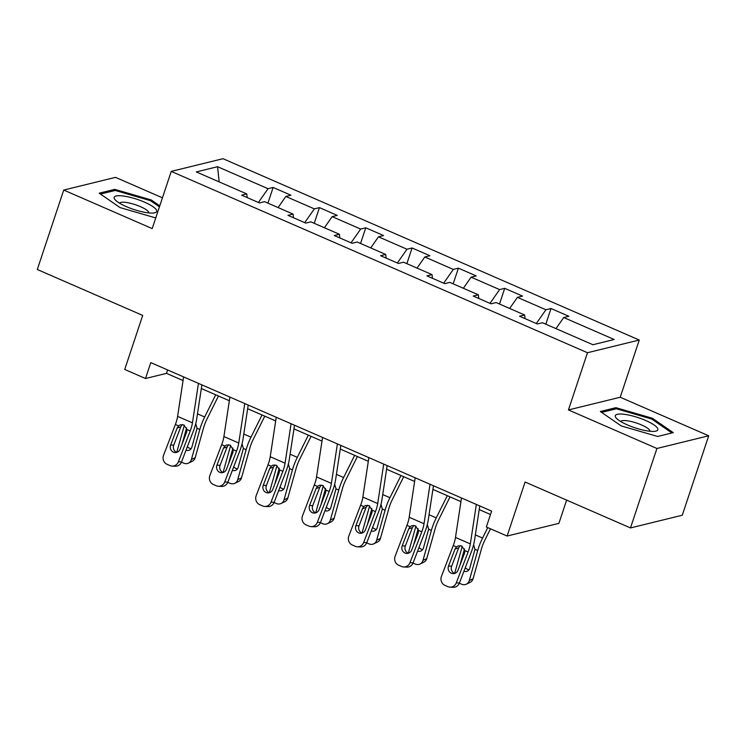 <?xml version="1.0" encoding="UTF-8"?>
<svg xmlns="http://www.w3.org/2000/svg" width="746" height="746" viewBox="0 0 746 746"><rect width="100%" height="100%" fill="white"/><g stroke="black" fill="none" stroke-linecap="round" stroke-linejoin="round"><path stroke-width="1.12" d="M162.441 197.811L115.509 177.361L63.727 190.062L37.3 269.511L142.7 315.427L124.722 369.457L145.507 378.511L166.498 373.364L183.05 380.572M639.257 340.036L223.017 158.702L171.235 171.394L587.475 352.727L639.257 340.036L620.224 397.245L568.443 409.936L656.918 448.477L708.7 435.785L620.224 397.245M708.7 435.785L682.273 515.234L630.491 527.935L525.091 482.019L507.121 536.038L558.903 523.347L566.634 500.109M656.918 448.477L630.491 527.935M247.196 197.587L246.758 193.913L241.648 195.163L259.459 202.931L264.569 201.672L293.075 214.093L287.965 215.342L305.776 223.101L310.886 221.851L339.383 234.272L334.283 235.522L352.093 243.28L357.203 242.03L385.701 254.442L380.591 255.701L398.411 263.459L403.511 262.2L432.018 274.621L426.908 275.871L444.719 283.639L449.829 282.38L478.335 294.801L473.225 296.05L491.036 303.808L496.146 302.559L524.643 314.98L519.542 316.229L537.353 323.988L542.463 322.738L592.93 344.727L614.2 339.505L563.734 317.526L568.844 316.267L551.024 308.508L545.811 324.193M246.758 193.913L196.282 171.925L217.562 166.712L268.028 188.701L273.139 187.451L267.917 203.136M551.024 308.508L545.923 309.758L517.416 297.346L522.526 296.097L504.716 288.329L499.606 289.588L471.099 277.167L476.209 275.917L458.398 268.159L453.288 269.409L424.791 256.988L429.892 255.738L412.081 247.98L406.971 249.229L378.474 236.818L383.584 235.559L365.764 227.8L360.663 229.05L332.156 216.638L337.267 215.389L319.456 207.621L314.346 208.88L285.839 196.459L290.949 195.21L273.139 187.451M507.121 536.038L486.336 526.993L491.623 511.103L150.795 362.621L145.507 378.511M293.514 217.757L293.075 214.093M285.839 196.459L278.09 207.565M314.346 208.88L304.732 222.653M339.831 237.937L339.383 234.272M332.156 216.638L324.407 227.744M360.663 229.05L351.049 242.823M386.148 258.116L385.701 254.442M378.474 236.818L370.725 247.924M406.971 249.229L397.366 263.002M432.456 278.295L432.018 274.621M424.791 256.988L417.042 268.094M453.288 269.409L443.683 283.182M478.773 298.465L478.335 294.801M471.099 277.167L463.35 288.273M499.606 289.588L489.991 303.361M525.091 318.645L524.643 314.98M517.416 297.346L509.667 308.452M545.923 309.758L536.309 323.531M563.734 317.526L555.984 328.632M568.443 409.936L587.475 352.727M63.727 190.062L152.203 228.602L171.235 171.394M201.327 388.535L229.367 400.751M247.644 408.715L275.675 420.921M293.961 428.885L321.992 441.1M340.269 449.064L368.31 461.28M386.587 469.243L414.627 481.459M432.904 489.423L460.944 501.629M479.221 509.593L490.486 514.507M217.562 166.712L219.175 181.893M268.028 188.701L258.424 202.474M167.636 369.951L166.498 373.364M504.716 288.329L499.494 304.014M458.398 268.159L453.176 283.844M412.081 247.98L406.868 263.664M365.764 227.8L360.551 243.485M319.456 207.621L314.234 223.306M652.386 418.264L615.935 407.689L600.343 411.512L621.194 425.91L657.646 436.475L673.237 432.652L652.386 418.264L652.051 419.271M159.775 205.831L151.233 199.937L114.781 189.372L99.19 193.186L120.041 207.584L155.755 217.935M615.506 408.985L615.935 407.689M114.352 190.659L114.781 189.372M150.897 200.944L151.233 199.937M476.34 504.445L470.334 543.909A17.242 5.921 -66.5 0 1 468.106 552.003L456.291 582.85L459.433 582.99A6.901 6.425 92.6 0 1 453.176 587.298L450.034 587.149A6.901 6.425 -87.4 0 0 456.291 582.85M479.771 505.937L474.587 540.011A25.858 8.887 -66.5 0 1 471.248 552.143L459.433 582.99M461.494 497.974L455.489 537.437A17.242 5.921 -66.5 0 1 453.26 545.531L441.445 576.378A6.901 6.425 -87.4 0 0 444.933 585.358L447.908 586.654A6.901 6.425 -87.4 0 0 450.034 587.149M460.189 545.606L458.706 547.806L455.023 549.075L448.523 566.037L451.666 566.186L458.706 547.806M451.666 566.186A5.52 5.138 -87.4 0 0 454.603 573.432M455.023 549.075L456.459 546.93L458.258 545.83L461.653 545.988L464.907 550.604L464.525 553.215L458.025 570.177A5.52 5.138 92.6 0 1 451.321 573.226A5.52 5.138 92.6 0 1 448.523 566.037M462.25 546.296L454.631 573.422M487.763 527.608L482.569 538.053A25.858 8.887 113.5 0 0 477.71 550.567L469.281 580.584L473.085 578.728A6.901 6.015 64.1 0 1 470.157 582.346L466.353 584.193A6.901 6.015 -115.9 0 0 469.281 580.584M490.504 528.802L484.751 540.374A17.242 5.921 113.5 0 0 481.515 548.711L473.085 578.728M473.617 544.757L474.96 549.364L469.756 568.219A5.52 4.812 64.1 0 1 467.416 571.11A5.52 4.812 64.1 0 1 463.928 571.25M466.353 584.193A6.901 6.015 -115.9 0 1 461.597 584.211L459.34 583.232M460.114 564.731A5.52 4.812 64.1 0 1 460.254 564.079L464.506 548.925M465.299 567.678A5.52 4.812 -115.9 0 0 467.406 569.282A5.52 4.812 -115.9 0 0 469.066 569.683M624.411 414.328A22.417 5.334 18.4 0 0 616.606 418.459A22.417 5.334 18.4 0 0 648.74 431.113A22.417 5.334 18.4 0 0 655.128 431.272A22.417 5.334 18.4 0 0 650.978 423.075A22.417 5.334 18.4 0 0 624.411 414.328M649.906 431.253A15.349 3.646 18.4 0 0 642.474 425.369A15.349 3.646 18.4 0 0 627.004 420.735A15.349 3.646 18.4 0 0 620.793 421.565M671.885 432.988L657.599 436.466M601.621 412.398L616.373 408.78L651.687 419.019L671.894 432.96M126.335 206.623A22.417 5.334 18.4 0 0 153.974 212.946A22.417 5.334 18.4 0 0 144.528 202.166A22.417 5.334 18.4 0 0 120.964 195.769A22.417 5.334 18.4 0 0 115.453 200.133A22.417 5.334 18.4 0 0 126.335 206.623M148.762 212.927A15.349 3.646 18.4 0 0 140.407 206.633A15.349 3.646 18.4 0 0 119.64 203.238M100.468 194.072L115.22 190.454L150.533 200.693L159.439 206.838M430.022 484.266L424.017 523.729A17.242 5.921 -66.5 0 1 421.788 531.823L409.974 562.67L413.116 562.82A6.901 6.425 92.6 0 1 406.859 567.119L403.717 566.979A6.901 6.425 -87.4 0 0 409.974 562.67M433.463 485.758L428.279 519.831A25.858 8.887 -66.5 0 1 424.931 531.973L413.116 562.82M415.177 477.794L409.181 517.267A17.242 5.921 -66.5 0 1 406.943 525.361L395.128 556.208A6.901 6.425 -87.4 0 0 398.616 565.179L401.59 566.475A6.901 6.425 -87.4 0 0 403.717 566.979M413.881 525.426L412.389 527.636L408.705 528.895L402.206 545.867L405.348 546.007L412.389 527.636M405.348 546.007A5.52 5.138 -87.4 0 0 408.286 553.252L415.932 526.117M408.705 528.895L410.141 526.751L411.941 525.65L415.335 525.809L418.59 530.434L418.208 533.036L411.708 549.998A5.52 5.138 92.6 0 1 405.003 553.047A5.52 5.138 92.6 0 1 402.206 545.867M383.714 464.087L377.709 503.55A17.242 5.921 -66.5 0 1 375.48 511.644L363.656 542.491L366.799 542.64A6.901 6.425 92.6 0 1 360.542 546.939L357.409 546.799A6.901 6.425 -87.4 0 0 363.656 542.491M387.146 465.579L381.961 499.652A25.858 8.887 -66.5 0 1 378.614 511.793L366.799 542.64M368.869 457.624L362.864 497.088A17.242 5.921 -66.5 0 1 360.635 505.182L348.82 536.029A6.901 6.425 -87.4 0 0 352.308 545.009L355.273 546.296A6.901 6.425 -87.4 0 0 357.409 546.799M367.564 505.247L366.072 507.457L362.397 508.716L355.898 525.688L359.031 525.827L366.072 507.457M359.031 525.827A5.52 5.138 -87.4 0 0 361.969 533.073M362.397 508.716L363.834 506.571L365.633 505.48L369.018 505.639L372.282 510.255L371.9 512.856L365.4 529.828A5.52 5.138 92.6 0 1 358.686 532.868A5.52 5.138 92.6 0 1 355.898 525.688M447.283 495.689L436.251 517.873A25.858 8.887 113.5 0 0 431.393 530.387L422.963 560.405L426.768 558.558A6.901 6.015 64.1 0 1 423.84 562.176L420.035 564.023A6.901 6.015 -115.9 0 0 422.963 560.405M450.034 496.883L438.434 520.195A17.242 5.921 113.5 0 0 435.198 528.541L426.768 558.558M427.299 524.578L428.642 529.184L423.439 548.04A5.52 4.812 64.1 0 1 421.098 550.94A5.52 4.812 64.1 0 1 417.611 551.08M420.035 564.023A6.901 6.015 -115.9 0 1 415.28 564.032L413.023 563.053M413.797 544.552A5.52 4.812 64.1 0 1 413.937 543.899L418.189 528.746M418.982 547.499A5.52 4.812 -115.9 0 0 421.089 549.103A5.52 4.812 -115.9 0 0 422.749 549.504M369.615 505.937L361.996 533.064M400.975 475.51L389.934 497.694A25.858 8.887 113.5 0 0 385.076 510.208L376.646 540.225L380.451 538.379A6.901 6.015 64.1 0 1 377.532 541.997L373.727 543.843A6.901 6.015 -115.9 0 0 376.646 540.225M403.717 476.703L392.116 500.025A17.242 5.921 113.5 0 0 388.88 508.362L380.451 538.379M380.982 504.399L382.325 509.005L377.122 527.87A5.52 4.812 64.1 0 1 374.781 530.76A5.52 4.812 64.1 0 1 371.294 530.9M373.727 543.843A6.901 6.015 -115.9 0 1 368.962 543.862L366.706 542.874M367.48 524.382A5.52 4.812 64.1 0 1 367.619 523.729L371.881 508.576M372.664 527.319A5.52 4.812 -115.9 0 0 374.781 528.923A5.52 4.812 -115.9 0 0 376.441 529.334M337.397 443.907L331.392 483.38A17.242 5.921 -66.5 0 1 329.163 491.474L317.348 522.321L320.482 522.461A6.901 6.425 92.6 0 1 314.225 526.769L311.091 526.62A6.901 6.425 -87.4 0 0 317.348 522.321M340.829 445.409L335.644 479.473A25.858 8.887 -66.5 0 1 332.306 491.614L320.482 522.461M322.552 437.445L316.546 476.908A17.242 5.921 -66.5 0 1 314.318 485.003L302.503 515.85A6.901 6.425 -87.4 0 0 305.991 524.83L308.956 526.126A6.901 6.425 -87.4 0 0 311.091 526.62M321.246 485.077L319.764 487.278L316.08 488.546L309.581 505.508L312.723 505.657L319.764 487.278M312.723 505.657A5.52 5.138 -87.4 0 0 315.661 512.894M316.08 488.546L317.516 486.401L319.316 485.301L322.71 485.459L325.965 490.075L325.582 492.677L319.083 509.649A5.52 5.138 92.6 0 1 312.369 512.688A5.52 5.138 92.6 0 1 309.581 505.508M291.08 423.737L285.075 463.201A17.242 5.921 -66.5 0 1 282.846 471.295L271.031 502.142L274.174 502.282A6.901 6.425 92.6 0 1 267.917 506.59L264.774 506.441A6.901 6.425 -87.4 0 0 271.031 502.142M294.511 425.229L289.327 459.303A25.858 8.887 -66.5 0 1 285.988 471.435L274.174 502.282M276.234 417.266L270.229 456.729A17.242 5.921 -66.5 0 1 268 464.823L256.186 495.67A6.901 6.425 -87.4 0 0 259.673 504.65L262.648 505.947A6.901 6.425 -87.4 0 0 264.774 506.441M274.929 464.898L273.446 467.099L269.763 468.367L263.263 485.329L266.406 485.478L273.446 467.099M266.406 485.478A5.52 5.138 -87.4 0 0 269.343 492.724L276.99 465.588M269.763 468.367L271.199 466.222L272.999 465.122L276.393 465.28L279.647 469.896L279.265 472.507L272.766 489.469A5.52 5.138 92.6 0 1 266.061 492.519A5.52 5.138 92.6 0 1 263.263 485.329M244.763 403.558L238.757 443.021A17.242 5.921 -66.5 0 1 236.529 451.116L224.714 481.963L227.856 482.112A6.901 6.425 92.6 0 1 221.599 486.411L218.457 486.271A6.901 6.425 -87.4 0 0 224.714 481.963M248.204 405.05L243.019 439.124A25.858 8.887 -66.5 0 1 239.671 451.265L227.856 482.112M229.917 397.086L223.912 436.559A17.242 5.921 -66.5 0 1 221.683 444.653L209.868 475.5A6.901 6.425 -87.4 0 0 213.356 484.471L216.331 485.767A6.901 6.425 -87.4 0 0 218.457 486.271M228.621 444.719L227.129 446.929L223.446 448.187L216.946 465.159L220.089 465.299L227.129 446.929M220.089 465.299A5.52 5.138 -87.4 0 0 223.026 472.544M223.446 448.187L224.882 446.043L226.681 444.942L230.076 445.101L233.33 449.726L232.948 452.328L226.448 469.29A5.52 5.138 92.6 0 1 219.744 472.339A5.52 5.138 92.6 0 1 216.946 465.159M323.298 485.767L315.689 512.894M354.658 455.33L343.617 477.524A25.858 8.887 113.5 0 0 338.768 490.029L330.338 520.046L334.133 518.2A6.901 6.015 64.1 0 1 331.215 521.818L327.41 523.664A6.901 6.015 -115.9 0 0 330.338 520.046M357.399 456.524L345.808 479.846A17.242 5.921 113.5 0 0 342.563 488.182L334.133 518.2M334.665 484.229L336.008 488.835L330.804 507.69A5.52 4.812 64.1 0 1 328.464 510.581A5.52 4.812 64.1 0 1 324.986 510.721M327.41 523.664A6.901 6.015 -115.9 0 1 322.654 523.683L320.388 522.694M321.172 504.203A5.52 4.812 64.1 0 1 321.302 503.55L325.564 488.397M326.356 507.14A5.52 4.812 -115.9 0 0 328.464 508.744A5.52 4.812 -115.9 0 0 330.124 509.154M308.34 435.151L297.309 457.345A25.858 8.887 113.5 0 0 292.451 469.859L284.021 499.876L287.825 498.02A6.901 6.015 64.1 0 1 284.897 501.638L281.093 503.485A6.901 6.015 -115.9 0 0 284.021 499.876M311.082 436.354L299.491 459.667A17.242 5.921 113.5 0 0 296.255 468.003L287.825 498.02M288.357 464.049L289.69 468.656L284.496 487.511A5.52 4.812 64.1 0 1 282.156 490.402A5.52 4.812 64.1 0 1 278.668 490.542M281.093 503.485A6.901 6.015 -115.9 0 1 276.337 503.503L274.071 502.524M274.854 484.023A5.52 4.812 64.1 0 1 274.994 483.371L279.246 468.218M280.039 486.97A5.52 4.812 -115.9 0 0 282.147 488.574A5.52 4.812 -115.9 0 0 283.806 488.975M230.673 445.409L223.054 472.535M262.023 414.981L250.992 437.165A25.858 8.887 113.5 0 0 246.133 449.679L237.704 479.697L241.508 477.85A6.901 6.015 64.1 0 1 238.58 481.468L234.776 483.315A6.901 6.015 -115.9 0 0 237.704 479.697M264.774 416.175L253.174 439.487A17.242 5.921 113.5 0 0 249.938 447.833L241.508 477.85M242.04 443.87L243.382 448.477L238.179 467.332A5.52 4.812 64.1 0 1 235.839 470.232A5.52 4.812 64.1 0 1 232.351 470.372M234.776 483.315A6.901 6.015 -115.9 0 1 230.02 483.324L227.763 482.345M228.537 463.844A5.52 4.812 64.1 0 1 228.677 463.191L232.929 448.038M233.722 466.791A5.52 4.812 -115.9 0 0 235.829 468.395A5.52 4.812 -115.9 0 0 237.489 468.796M198.455 383.379L192.449 422.842A17.242 5.921 -66.5 0 1 190.221 430.936L178.397 461.783L181.539 461.933A6.901 6.425 92.6 0 1 175.282 466.231L172.139 466.091A6.901 6.425 -87.4 0 0 178.397 461.783M201.886 384.871L196.702 418.944A25.858 8.887 -66.5 0 1 193.354 431.085L181.539 461.933M183.609 376.916L177.604 416.38A17.242 5.921 -66.5 0 1 175.375 424.474L163.551 455.321A6.901 6.425 -87.4 0 0 167.048 464.301L170.013 465.588A6.901 6.425 -87.4 0 0 172.139 466.091M182.304 424.539L180.812 426.749L177.138 428.008L170.638 444.98L173.771 445.12L180.812 426.749M173.771 445.12A5.52 5.138 -87.4 0 0 176.709 452.365M177.138 428.008L178.574 425.863L180.373 424.772L183.758 424.931L187.022 429.547L186.631 432.148L180.131 449.12A5.52 5.138 92.6 0 1 173.426 452.16A5.52 5.138 92.6 0 1 170.638 444.98M184.355 425.229L176.737 452.356M215.715 394.802L204.674 416.986A25.858 8.887 113.5 0 0 199.816 429.5L191.386 459.517L195.191 457.671A6.901 6.015 64.1 0 1 192.263 461.289L188.468 463.135A6.901 6.015 -115.9 0 0 191.386 459.517M218.457 395.995L206.856 419.317A17.242 5.921 113.5 0 0 203.621 427.654L195.191 457.671M195.722 423.691L197.065 428.297L191.862 447.162A5.52 4.812 64.1 0 1 189.521 450.052A5.52 4.812 64.1 0 1 186.034 450.192M188.468 463.135A6.901 6.015 -115.9 0 1 183.702 463.154L181.446 462.166M182.22 443.674A5.52 4.812 64.1 0 1 182.36 443.021L186.621 427.868M187.405 446.612A5.52 4.812 -115.9 0 0 189.521 448.215A5.52 4.812 -115.9 0 0 191.181 448.626M464.907 550.604L468.106 552.003M453.26 545.531L456.459 546.93M455.489 537.437L470.334 543.909M477.71 550.567L474.96 549.364M482.569 538.053L475.37 534.91M418.59 530.434L421.788 531.823M406.943 525.361L410.141 526.751M409.181 517.267L424.017 523.729M372.282 510.255L375.48 511.644M360.635 505.182L363.834 506.571M362.864 497.088L377.709 503.55M431.393 530.387L428.642 529.184M436.251 517.873L429.053 514.74M385.076 510.208L382.325 509.005M389.934 497.694L382.735 494.561M325.965 490.075L329.163 491.474M314.318 485.003L317.516 486.401M316.546 476.908L331.392 483.38M279.647 469.896L282.846 471.295M268 464.823L271.199 466.222M270.229 456.729L285.075 463.201M233.33 449.726L236.529 451.116M221.683 444.653L224.882 446.043M223.912 436.559L238.757 443.021M338.768 490.029L336.008 488.835M343.617 477.524L336.418 474.381M292.451 469.859L289.69 468.656M297.309 457.345L290.101 454.202M246.133 449.679L243.382 448.477M250.992 437.165L243.793 434.032M187.022 429.547L190.221 430.936M175.375 424.474L178.574 425.863M177.604 416.38L192.449 422.842M199.816 429.5L197.065 428.297M204.674 416.986L197.476 413.853"/></g></svg>
